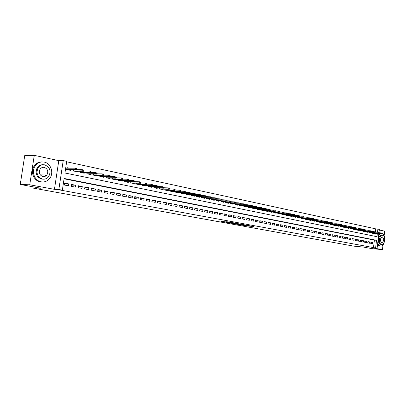 <?xml version="1.0" encoding="UTF-8"?>
<svg xmlns="http://www.w3.org/2000/svg" width="405" height="405" viewBox="0 0 405 405"><rect width="100%" height="100%" fill="white"/><g stroke="black" fill="none" stroke-linecap="round" stroke-linejoin="round"><path stroke-width="0.61" d="M240.828 224.942L246.098 225.889L253.722 226.516L248.554 225.575L240.828 224.942M46.003 175.841L46.519 174.965M223.773 221.57L220.877 221.338L226.921 222.401L234.525 222.998L228.298 221.879L225.782 221.727L232.85 222.796L227.575 222.385L223.773 221.57M20.25 184.472L24.72 155.616L34.278 155.348L29.742 184.791L20.25 184.472L40.87 188.234L31.909 187.874L353.808 246.149L363.594 247.096L372.038 248.635L382.447 249.652L372.408 247.809L377.095 248.26L60.34 190.077L62.36 190.163L58.846 189.515L63.22 160.577L66.703 161.337L64.947 173.001L376.964 236.697L377.344 233.574M29.742 184.791L54.442 189.332L58.846 189.515M234.404 223.762L240.266 224.831L247.885 225.448L241.876 224.365L234.404 223.762M232.814 223.514L227.554 222.532L235.153 223.135L238.353 223.702L235.032 223.444L236.626 223.757L241.35 224.243L232.824 223.439M382.447 249.652L383.029 244.782M384.117 235.73L384.664 231.154L379.293 229.994M69.66 168.207L66.941 167.635L66.648 169.563L70.769 170.424L70.855 169.857M370.757 243.466L372.565 243.81L372.721 242.529L370.914 242.18L370.757 243.466M367.72 242.884L369.547 243.233L369.704 241.947L367.877 241.593L367.72 242.884M364.652 242.301L366.5 242.651L366.657 241.36L364.809 241L364.652 242.301M361.554 241.709L363.417 242.063L363.574 240.762L361.716 240.403L361.554 241.709M358.42 241.112L360.303 241.471L360.465 240.165L358.582 239.8L358.42 241.112M355.261 240.509L357.159 240.874L357.321 239.557L355.418 239.188L355.261 240.509M352.061 239.902L353.985 240.266L354.147 238.945L352.223 238.575L352.061 239.902M348.832 239.284L350.776 239.654L350.938 238.327L348.994 237.953L348.832 239.284M345.566 238.661L347.531 239.036L347.692 237.7L345.733 237.32L345.566 238.661M342.266 238.034L344.25 238.408L344.417 237.067L342.433 236.687L342.266 238.034M338.934 237.396L340.939 237.781L341.106 236.429L339.101 236.044L338.934 237.396M335.563 236.753L337.588 237.143L337.755 235.786L335.73 235.391L335.563 236.753M332.156 236.105L334.201 236.495L334.373 235.133L332.328 234.738L332.156 236.105M328.713 235.447L330.784 235.842L330.951 234.47L328.885 234.07L328.713 235.447M325.23 234.784L327.321 235.183L327.498 233.806L325.402 233.401L325.23 234.784M321.712 234.115L323.828 234.515L324 233.128L321.884 232.723L321.712 234.115M318.153 233.437L320.289 233.842L320.466 232.45L318.33 232.035L318.153 233.437M314.553 232.748L316.72 233.164L316.892 231.761L314.731 231.341L314.553 232.748M310.918 232.055L313.106 232.47L313.283 231.063L311.096 230.642L310.918 232.055M307.238 231.351L309.45 231.776L309.628 230.359L307.42 229.934L307.238 231.351M303.517 230.642L305.755 231.073L305.937 229.645L303.699 229.215L303.517 230.642M299.756 229.929L302.019 230.359L302.201 228.926L299.938 228.491L299.756 229.929M295.949 229.2L298.237 229.64L298.424 228.197L296.136 227.757L295.949 229.2M292.101 228.466L294.415 228.911L294.602 227.458L292.288 227.013L292.101 228.466M288.208 227.726L290.552 228.172L290.739 226.714L288.395 226.263L288.208 227.726M284.269 226.972L286.639 227.428L286.826 225.96L284.462 225.504L284.269 226.972M280.285 226.213L282.68 226.673L282.872 225.195L280.478 224.734L280.285 226.213M276.256 225.448L278.68 225.909L278.873 224.426L276.448 223.96L276.256 225.448M272.175 224.669L274.63 225.134L274.823 223.646L272.373 223.17L272.175 224.669M268.049 223.879L270.53 224.355L270.727 222.856L268.247 222.375L268.049 223.879M263.873 223.084L266.384 223.565L266.581 222.056L264.07 221.57L263.873 223.084M259.645 222.279L262.187 222.765L262.389 221.246L259.848 220.755L259.645 222.279M255.368 221.464L257.939 221.955L258.142 220.426L255.57 219.93L255.368 221.464M251.039 220.639L253.641 221.135L253.844 219.601L251.242 219.095L251.039 220.639M246.655 219.804L249.293 220.305L249.495 218.761L246.863 218.249L246.655 219.804M242.22 218.958L244.888 219.464L245.096 217.91L242.428 217.394L242.22 218.958M237.73 218.098L240.428 218.614L240.636 217.05L237.938 216.528L237.73 218.098M233.179 217.232L235.918 217.753L236.125 216.179L233.391 215.652L233.179 217.232M228.577 216.356L231.346 216.883L231.559 215.298L228.79 214.766L228.577 216.356M223.914 215.465L226.719 216.002L226.932 214.407L224.127 213.865L223.914 215.465M219.191 214.564L222.031 215.106L222.249 213.506L219.409 212.954L219.191 214.564M214.407 213.653L217.282 214.199L217.505 212.59L214.63 212.033L214.407 213.653M209.562 212.731L212.478 213.283L212.701 211.663L209.785 211.101L209.562 212.731M204.657 211.795L207.608 212.357L207.831 210.721L204.879 210.154L204.657 211.795M199.685 210.848L202.677 211.415L202.9 209.775L199.913 209.198L199.685 210.848M194.648 209.886L197.68 210.463L197.908 208.808L194.881 208.226L194.648 209.886M189.55 208.914L192.618 209.496L192.846 207.831L189.778 207.244L189.55 208.914M184.376 207.927L187.49 208.519L187.723 206.844L184.609 206.246L184.376 207.927M179.137 206.93L182.29 207.527L182.523 205.841L179.374 205.234L179.137 206.93M173.826 205.917L177.02 206.525L177.258 204.829L174.064 204.211L173.826 205.917M168.445 204.889L171.685 205.507L171.923 203.796L168.688 203.173L168.445 204.889M162.987 203.847L166.273 204.474L166.516 202.753L163.235 202.12L162.987 203.847M157.459 202.794L160.785 203.431L161.033 201.695L157.707 201.057L157.459 202.794M151.85 201.725L155.226 202.368L155.474 200.627L152.098 199.974L151.85 201.725M146.165 200.642L149.587 201.295L149.835 199.538L146.418 198.88L146.165 200.642M140.398 199.543L143.871 200.202L144.124 198.435L140.656 197.767L140.398 199.543M134.551 198.425L138.07 199.098L138.328 197.316L134.809 196.638L134.551 198.425M128.623 197.296L132.192 197.979L132.45 196.182L128.881 195.494L128.623 197.296M122.609 196.152L126.228 196.84L126.487 195.033L122.872 194.334L122.609 196.152M116.503 194.987L120.179 195.686L120.442 193.868L116.772 193.16L116.503 194.987M110.312 193.808L114.038 194.516L114.306 192.684L110.585 191.965L110.312 193.808M104.034 192.608L107.811 193.327L108.084 191.484L104.303 190.755L104.034 192.608M97.656 191.393L101.493 192.122L101.766 190.264L97.934 189.525L97.656 191.393M91.186 190.158L95.079 190.902L95.357 189.029L91.464 188.279L91.186 190.158M84.62 188.907L88.573 189.661L88.852 187.773L84.903 187.014L84.62 188.907M77.957 187.636L81.967 188.401L82.25 186.502L78.241 185.728L77.957 187.636M71.189 186.346L75.259 187.12L75.548 185.206L71.477 184.422L71.189 186.346M373.466 247.779L374.392 240.099L64.071 178.807M68.744 183.895L64.608 183.1L64.319 185.034L68.45 185.824L68.744 183.895L64.506 183.774M375.369 232.009L375.749 228.86L66.638 161.792M374.853 236.267L375.202 233.407M373.835 233.3L373.805 233.558L372.003 233.184L372.053 232.764M370.828 232.667L370.793 232.931L368.975 232.551L369.026 232.131M367.786 232.035L367.755 232.298L365.917 231.918L365.968 231.488M364.718 231.392L364.682 231.66L362.824 231.27L362.88 230.84M361.614 230.744L361.584 231.012L359.706 230.622L359.756 230.187M358.481 230.091L358.445 230.359L356.562 229.944L364.799 230.496L356.562 229.868M356.602 229.524L356.552 229.964M355.312 229.427L355.281 229.701L353.363 229.301L353.418 228.855M352.112 228.759L352.082 229.033L350.143 228.628L350.198 228.182M348.877 228.081L348.847 228.359L346.888 227.949L346.943 227.499M345.612 227.397L345.576 227.676L343.597 227.266L343.658 226.805M342.311 226.709L342.276 226.992L340.276 226.572L340.332 226.111M338.97 226.01L338.934 226.294L336.914 225.874L336.975 225.403M335.598 225.307L335.563 225.59L333.517 225.165L333.578 224.689M332.186 224.593L332.151 224.881L330.085 224.451L330.146 223.97M328.738 223.869L328.703 224.162L326.617 223.727L326.678 223.241M325.255 223.14L325.22 223.439L323.109 222.998L323.17 222.507M321.732 222.406L321.697 222.704L319.56 222.259L319.626 221.763M318.168 221.662L318.133 221.96L315.976 221.51L316.037 221.008M314.569 220.907L314.528 221.211L312.351 220.755L312.412 220.244M310.929 220.143L310.888 220.452L308.681 219.991L308.747 219.475M307.243 219.373L307.203 219.682L304.975 219.216L305.041 218.695M303.522 218.594L303.482 218.908L301.224 218.437L301.295 217.91M299.756 217.809L299.715 218.123L297.432 217.647L297.503 217.11M295.944 217.009L295.903 217.328L293.595 216.847L293.666 216.305M292.091 216.204L292.051 216.528L289.717 216.037L289.788 215.49M288.193 215.389L288.152 215.713L285.788 215.222L285.864 214.665M284.249 214.564L284.209 214.893L281.819 214.397L281.895 213.83M280.26 213.729L280.219 214.063L277.805 213.556L277.876 212.989M276.225 212.888L276.18 213.222L273.74 212.711L273.81 212.134M272.14 212.033L272.099 212.367L269.624 211.856L269.7 211.268M268.009 211.167L267.963 211.506L265.462 210.985L265.538 210.392M263.827 210.291L263.782 210.635L261.25 210.109L261.331 209.506M259.595 209.405L259.549 209.755L256.988 209.223L257.069 208.61M255.312 208.509L255.266 208.864L252.669 208.322L252.755 207.704M250.978 207.603L250.933 207.957L248.305 207.411L248.386 206.783M246.589 206.687L246.544 207.046L243.881 206.489L243.967 205.851M242.149 205.755L242.099 206.12L239.406 205.558L239.492 204.91M237.649 204.814L237.603 205.183L234.875 204.616L234.961 203.958M233.098 203.862L233.047 204.231L230.288 203.659L230.374 202.991M228.486 202.895L228.435 203.269L225.641 202.687L225.732 202.014M223.818 201.918L223.762 202.298L220.933 201.71L221.029 201.022M219.09 200.931L219.034 201.315L216.169 200.718L216.265 200.019M214.301 199.928L214.245 200.318L211.344 199.711L211.44 199.002M209.446 198.911L209.395 199.306L206.454 198.693L206.55 197.974M204.535 197.883L204.479 198.283L201.503 197.66L201.599 196.926M199.559 196.84L199.503 197.245L196.481 196.612L196.587 195.868M194.511 195.782L194.456 196.192L191.398 195.554L191.504 194.8M189.403 194.714L189.348 195.129L186.249 194.481L186.356 193.711M184.224 193.631L184.169 194.051L181.025 193.393L181.136 192.613M178.98 192.532L178.919 192.957L175.735 192.294L175.846 191.494M173.659 191.413L173.598 191.848L170.373 191.175L170.49 190.365M168.267 190.284L168.207 190.725L164.936 190.041L165.053 189.216M162.805 189.14L162.744 189.586L159.428 188.892L159.545 188.052M157.267 187.981L157.201 188.431L153.839 187.733L153.966 186.872M151.652 186.806L151.586 187.262L148.179 186.548L148.301 185.677M145.957 185.611L145.891 186.072L142.433 185.353L142.56 184.462M140.181 184.402L140.115 184.872L136.606 184.138L136.738 183.232M134.323 183.171L134.257 183.652L130.699 182.908L130.835 181.982M128.385 181.926L128.314 182.412L124.71 181.663L124.846 180.716M122.361 180.665L122.29 181.156L118.63 180.392L118.771 179.43M116.245 179.38L116.174 179.881L112.463 179.111L112.605 178.124M110.044 178.078L109.973 178.59L106.206 177.805L106.353 176.798M103.751 176.762L103.675 177.279L99.858 176.484L100.01 175.451M97.367 175.421L97.291 175.947L93.413 175.142L93.57 174.089M90.887 174.064L90.806 174.595L86.872 173.775L87.029 172.702M84.311 172.682L84.23 173.229L80.23 172.393L80.398 171.29M77.633 171.28L77.547 171.836L73.492 170.991L73.659 169.862M32.101 186.634L31.909 187.874M54.442 189.332L58.791 160.648L34.278 155.348M58.791 160.648L63.22 160.577M375.749 228.86L379.374 229.341L378.969 232.693M375.602 247.987L376.534 240.286L64.122 178.458L62.36 190.163M378.847 233.695L377.095 248.26M377.506 232.207L377.89 229.017M374.392 240.099L376.534 240.286M372.721 242.529L370.889 242.362M369.704 241.947L367.856 241.78M366.657 241.36L364.789 241.193M363.574 240.762L361.69 240.595M360.465 240.165L358.557 239.993M357.321 239.557L355.398 239.385M354.147 238.945L352.198 238.773M350.938 238.327L348.968 238.155M347.692 237.7L345.708 237.527M344.417 237.067L342.407 236.895M341.106 236.429L339.076 236.257M337.755 235.786L335.704 235.609M334.373 235.133L332.297 234.956M330.951 234.47L328.855 234.292M327.498 233.806L325.377 233.624M324 233.128L321.859 232.951M320.466 232.45L318.3 232.267M316.892 231.761L314.7 231.579M313.283 231.063L311.065 230.88M309.628 230.359L307.39 230.177M305.937 229.645L303.669 229.463M302.201 228.926L299.908 228.739M298.424 228.197L296.101 228.01M294.602 227.458L292.253 227.276M290.739 226.714L288.365 226.527M286.826 225.96L284.426 225.772M282.872 225.195L280.442 225.008M278.873 224.426L276.412 224.238M274.823 223.646L272.332 223.454M270.727 222.856L268.206 222.664M266.581 222.056L264.035 221.864M262.389 221.246L259.808 221.054M258.142 220.426L255.53 220.234M253.844 219.601L251.201 219.409M249.495 218.761L246.822 218.568M245.096 217.91L242.382 217.718M240.636 217.05L237.892 216.857M236.125 216.179L233.346 215.986M231.559 215.298L228.744 215.106M226.932 214.407L224.081 214.215M222.249 213.506L219.358 213.308M217.505 212.59L214.579 212.397M212.701 211.663L209.734 211.471M207.831 210.721L204.829 210.529M202.9 209.775L199.862 209.582M197.908 208.808L194.825 208.615M192.846 207.831L189.722 207.644M187.723 206.844L184.553 206.656M182.523 205.841L179.314 205.654M177.258 204.829L174.008 204.636M171.923 203.796L168.627 203.609M166.516 202.753L163.169 202.571M161.033 201.695L157.641 201.513M155.474 200.627L152.032 200.445M149.835 199.538L146.347 199.356M144.124 198.435L140.586 198.258M138.328 197.316L134.738 197.144M132.45 196.182L128.81 196.01M126.487 195.033L122.796 194.866M120.442 193.868L116.691 193.701M114.306 192.684L110.499 192.522M108.084 191.484L104.222 191.327M101.766 190.264L97.848 190.112M95.357 189.029L91.378 188.882M88.852 187.773L84.812 187.631M82.25 186.502L78.145 186.366M75.548 185.206L71.376 185.08M239.547 224.679L246.787 225.296L239.547 224.679M232.035 223.195L236.201 223.762L232.035 223.195L232.075 222.887M381.171 233.65L381.237 233.133L380.938 233.072L380.872 233.589L381.171 233.65L380.163 233.725L380.275 232.794L378.214 232.637M380.872 233.589L372.013 233.088M380.7 233.842L372.008 233.153M380.938 233.072L381.237 233.133M377.718 243.081C378.28 244.797 379.146 245.789 380.31 246.058L380.695 246.093C385.16 246.437 386.264 234.08 381.824 233.457L381.323 233.412M377.516 244.757L379.252 245.956L380.325 246.058M381.5 244.382L381.783 244.407C384.998 244.645 385.783 235.73 382.588 235.3L382.239 235.264C379.034 235.087 378.305 244.012 381.5 244.382L380.523 244.291C377.328 243.921 378.057 235.006 381.262 235.189L381.571 235.214M382.396 236.91L382.178 236.89C379.951 238.666 379.789 240.626 381.692 242.762L381.885 242.782C384.117 241.036 384.289 239.077 382.396 236.91M380.092 233.791L378.66 235.275M41.178 181.835C44.383 182.331 47.102 181.344 49.339 178.873C54.25 173.578 51.141 163.271 44.196 162.091C40.09 161.458 36.906 163.033 34.638 166.825C31.372 172.54 35.078 180.929 41.178 181.835M41.837 161.929C38.283 161.914 35.559 163.544 33.661 166.825C30.4 172.535 34.101 180.903 40.196 181.81L42.029 181.956M43.077 179.167L41.599 179.071C36.577 177.106 35.053 173.441 37.017 168.065C38.434 165.772 40.404 164.663 42.94 164.739M42.51 179.086C44.904 179.461 46.919 178.691 48.544 176.788C51.405 171.274 50.114 167.295 44.687 164.845C41.821 164.4 39.568 165.473 37.923 168.06C35.954 173.446 37.483 177.122 42.51 179.086M44.297 167.371C42.51 167.093 41.082 167.751 40.019 169.336C38.647 172.829 39.609 175.233 42.895 176.555C44.494 176.803 45.821 176.271 46.874 174.97C48.615 171.426 47.755 168.895 44.297 167.371M45.507 175.502L45.876 174.96M22.923 167.224L22.007 173.137M378.169 233.017L377.931 232.435L377.865 232.956L378.169 233.017L377.151 233.093L377.268 232.156L375.177 231.994M377.865 232.956L368.985 232.455M377.698 233.209L368.98 232.526M377.931 232.435L378.229 232.5M375.131 232.379L375.197 231.857L374.888 231.792L374.827 232.313L375.131 232.379L374.114 232.455L374.225 231.513L372.109 231.351M374.827 232.313L365.928 231.817M374.66 232.571L365.917 231.888M374.888 231.792L375.197 231.857M372.063 231.731L372.129 231.204L371.82 231.139L371.755 231.665L372.063 231.731L371.041 231.807L371.152 230.86L369.011 230.698M371.755 231.665L362.839 231.174M371.593 231.923L362.829 231.245M371.82 231.139L372.129 231.204M368.965 231.078L369.031 230.551L368.717 230.485L368.651 231.012L368.965 231.078L367.932 231.154L368.049 230.202L365.882 230.04M368.651 231.012L359.716 230.526M368.494 231.27L359.706 230.597M368.717 230.485L369.031 230.551M365.518 230.354L365.831 230.42L365.897 229.888L365.583 229.822L365.518 230.354L364.799 230.496L364.91 229.539L362.713 229.372M365.583 229.822L365.897 229.888M365.831 230.42L365.366 230.612M362.667 229.751L362.733 229.215L362.414 229.149L362.348 229.686L362.667 229.751L361.625 229.827L361.741 228.865L359.518 228.698M362.348 229.686L353.378 229.205M362.197 229.949L353.368 229.281M362.414 229.149L362.733 229.215M359.473 229.078L359.534 228.541L359.215 228.471L359.149 229.007L359.473 229.078L358.42 229.154L358.541 228.187L356.284 228.02M359.149 229.007L350.153 228.531M359.002 229.276L350.148 228.607M359.215 228.471L359.534 228.541M356.238 228.395L356.304 227.858L355.98 227.787L355.914 228.329L356.238 228.395L355.185 228.471L355.301 227.504L353.018 227.332M355.914 228.329L346.898 227.853M355.767 228.597L346.893 227.934M355.98 227.787L356.304 227.858M352.973 227.706L353.038 227.165L352.709 227.094L352.644 227.635L352.973 227.706L351.91 227.782L352.031 226.81L349.717 226.638M352.644 227.635L343.612 227.17M352.502 227.909L343.602 227.251M352.709 227.094L353.038 227.165M349.672 227.013L349.738 226.466L349.404 226.395L349.338 226.942L349.672 227.013L348.604 227.089L348.725 226.106L346.376 225.939M349.338 226.942L340.286 226.476M349.201 227.215L340.276 226.557M349.404 226.395L349.738 226.466M346.331 226.309L346.402 225.757L346.062 225.686L345.997 226.238L346.331 226.309L345.257 226.385L345.384 225.398L343.005 225.231M345.997 226.238L336.93 225.777M345.865 226.511L336.919 225.858M346.062 225.686L346.402 225.757M342.959 225.595L343.025 225.043L342.686 224.972L342.62 225.524L342.959 225.595L341.881 225.676L342.002 224.684L339.592 224.512M342.62 225.524L333.533 225.074M342.493 225.803L333.523 225.155M342.686 224.972L343.025 225.043M339.547 224.876L339.618 224.324L339.274 224.248L339.203 224.805L339.547 224.876L338.464 224.957L338.585 223.96L336.145 223.788M339.203 224.805L330.1 224.355M339.081 225.084L330.09 224.441M339.274 224.248L339.618 224.324M336.099 224.152L336.17 223.59L335.821 223.519L335.75 224.076L336.099 224.152L335.011 224.228L335.132 223.226L332.657 223.054M335.75 224.076L326.627 223.636M335.634 224.36L326.617 223.722M335.821 223.519L336.17 223.59M332.611 223.413L332.682 222.856L332.333 222.78L332.262 223.342L332.611 223.413L331.518 223.494L331.644 222.487L329.133 222.315M332.262 223.342L323.119 222.902M332.146 223.626L323.109 222.988M332.333 222.78L332.682 222.856M329.088 222.674L329.159 222.107L328.804 222.031L328.733 222.598L329.088 222.674L327.984 222.75L328.111 221.737L325.569 221.565M328.733 222.598L319.575 222.168M328.622 222.887L319.56 222.254M328.804 222.031L329.159 222.107M325.524 221.92L325.595 221.353L325.235 221.277L325.164 221.844L325.524 221.92L324.415 222.001L324.542 220.983L321.965 220.806M325.164 221.844L315.986 221.419M325.058 222.137L315.976 221.51M325.235 221.277L325.595 221.353M321.919 221.16L321.99 220.593L321.626 220.512L321.555 221.084L321.919 221.16L320.8 221.241L320.932 220.219L318.315 220.042M321.555 221.084L312.361 220.664M321.454 221.378L312.351 220.755M321.626 220.512L321.99 220.593M318.274 220.391L318.345 219.819L317.981 219.743L317.905 220.315L318.274 220.391L317.15 220.472L317.282 219.444L314.629 219.267M317.905 220.315L308.696 219.9M317.814 220.614L308.696 219.996M317.981 219.743L318.345 219.819M314.584 219.616L314.66 219.039L314.29 218.958L314.214 219.535L314.584 219.616L313.46 219.697L313.591 218.66L310.903 218.482M314.214 219.535L304.985 219.13M314.128 219.839L305 219.226M314.29 218.958L314.66 219.039M310.858 218.827L310.929 218.249L310.554 218.168L310.483 218.751L310.858 218.827L309.724 218.913L309.855 217.87L307.127 217.693M310.483 218.751L301.234 218.351M310.397 219.054L301.269 218.447M310.554 218.168L310.929 218.249M307.086 218.032L307.162 217.45L306.782 217.369L306.707 217.956L307.086 218.032L305.942 218.118L306.079 217.07L303.315 216.893M306.707 217.956L297.442 217.561M306.625 218.26L297.493 217.657M306.782 217.369L307.162 217.45M303.269 217.232L303.345 216.645L302.96 216.564L302.884 217.151L303.269 217.232L302.12 217.313L302.257 216.26L299.452 216.083M302.884 217.151L293.61 216.761M302.813 217.46L293.671 216.862M302.96 216.564L303.345 216.645M299.411 216.417L299.487 215.825L299.098 215.744L299.022 216.336L299.411 216.417L298.257 216.498L298.389 215.44L295.549 215.263M299.022 216.336L289.727 215.951M298.956 216.645L289.808 216.057M299.098 215.744L299.487 215.825M295.508 215.592L295.584 214.999L295.189 214.918L295.113 215.511L295.508 215.592L294.344 215.678L294.481 214.609L291.595 214.432M295.113 215.511L285.803 215.136M295.053 215.825L285.9 215.242M295.189 214.918L295.584 214.999M291.554 214.761L291.63 214.164L291.236 214.078L291.16 214.675L291.554 214.761L290.385 214.842L290.522 213.774L287.601 213.592M291.16 214.675L281.829 214.311M291.104 214.994L281.946 214.422M291.236 214.078L291.63 214.164M287.56 213.916L287.636 213.319L287.231 213.232L287.155 213.83L287.56 213.916L286.381 214.002L286.522 212.924L283.556 212.746M287.155 213.83L277.815 213.475M287.104 214.154L277.946 213.587M287.231 213.232L287.636 213.319M283.515 213.065L283.591 212.463L283.186 212.377L283.105 212.979L283.515 213.065L282.331 213.151L282.467 212.063L279.46 211.886M283.105 212.979L273.75 212.625M283.06 213.303L273.901 212.746M283.186 212.377L283.591 212.463M279.42 212.2L279.496 211.597L279.085 211.506L279.01 212.114L279.42 212.2L278.23 212.286L278.372 211.197L275.319 211.015M279.01 212.114L269.634 211.769M278.969 212.443L269.806 211.891M279.085 211.506L279.496 211.597M275.279 211.329L275.354 210.716L274.939 210.63L274.858 211.238L275.279 211.329L274.079 211.415L274.22 210.316L271.122 210.139M274.858 211.238L265.472 210.904M274.828 211.572L265.665 211.03M274.939 210.63L275.354 210.716M271.082 210.443L271.163 209.831L270.742 209.739L270.661 210.357L271.082 210.443L269.877 210.529L270.024 209.425L266.88 209.248M270.661 210.357L261.26 210.028M270.636 210.691L261.473 210.154M270.742 209.739L271.163 209.831M266.839 209.547L266.92 208.934L266.495 208.843L266.414 209.461L266.839 209.547L265.624 209.638L265.771 208.524L262.582 208.347M266.414 209.461L256.998 209.142M266.394 209.8L257.231 209.269M266.495 208.843L266.92 208.934M262.541 208.646L262.622 208.023L262.192 207.932L262.111 208.555L262.541 208.646L261.321 208.732L261.468 207.613L258.233 207.436M262.111 208.555L252.685 208.246M262.101 208.894L252.933 208.378M262.192 207.932L262.622 208.023M258.193 207.724L258.279 207.102L257.838 207.011L257.757 207.633L258.193 207.724L256.962 207.816L257.114 206.692L253.829 206.515M257.757 207.633L248.316 207.335M257.752 207.983L248.589 207.471M257.838 207.011L258.279 207.102M253.788 206.798L253.874 206.17L253.429 206.074L253.348 206.707L253.788 206.798L252.553 206.889L252.705 205.755L249.369 205.578M253.348 206.707L243.891 206.413M253.353 207.056L244.19 206.555M253.429 206.074L253.874 206.17M249.333 205.856L249.414 205.229L248.969 205.132L248.883 205.765L249.333 205.856L248.088 205.948L248.24 204.808L244.853 204.636M248.883 205.765L239.416 205.482M248.893 206.12L239.735 205.629M248.969 205.132L249.414 205.229M244.817 204.905L244.903 204.272L244.448 204.176L244.362 204.814L244.817 204.905L243.567 204.996L243.719 203.852L240.281 203.674M244.362 204.814L234.885 204.54M244.382 205.168L235.224 204.687M244.448 204.176L244.903 204.272M240.246 203.943L240.332 203.305L239.871 203.204L239.785 203.847L240.246 203.943L238.985 204.034L239.137 202.88L235.649 202.708M239.785 203.847L230.298 203.588M239.816 204.206L230.663 203.735M239.871 203.204L240.332 203.305M235.619 202.966L235.705 202.323L235.239 202.227L235.148 202.87L235.619 202.966L234.348 203.057L234.505 201.898L230.961 201.725M235.148 202.87L225.651 202.621M235.183 203.234L226.036 202.773M235.239 202.227L235.705 202.323M230.926 201.979L231.017 201.331L230.541 201.229L230.455 201.877L230.926 201.979L229.65 202.07L229.807 200.905L226.213 200.733M230.455 201.877L220.943 201.639M230.501 202.247L221.358 201.796M230.541 201.229L231.017 201.331M226.177 200.976L226.268 200.323L225.787 200.222L225.701 200.875L226.177 200.976L224.891 201.067L225.048 199.893L221.398 199.726M225.701 200.875L216.179 200.652M225.752 201.25L216.614 200.809M225.787 200.222L226.268 200.323M221.368 199.964L221.454 199.306L220.973 199.204L220.882 199.862L221.368 199.964L220.072 200.055L220.234 198.875L216.523 198.708M220.882 199.862L211.349 199.645M220.943 200.237L211.815 199.807M220.973 199.204L221.454 199.306M216.493 198.936L216.584 198.273L216.093 198.172L216.002 198.835L216.493 198.936L215.187 199.027L215.349 197.837L211.582 197.675M216.002 198.835L206.464 198.632M216.073 199.214L206.95 198.794M216.093 198.172L216.584 198.273M211.552 197.893L211.643 197.23L211.147 197.124L211.056 197.792L211.552 197.893L210.241 197.989L210.403 196.79L206.58 196.627M211.056 197.792L201.508 197.599M211.137 198.177L202.024 197.772M211.147 197.124L211.643 197.23M206.55 196.84L206.641 196.172L206.14 196.066L206.044 196.734L206.55 196.84L205.229 196.936L205.396 195.731L201.508 195.569M206.044 196.734L196.491 196.557M206.135 197.124L197.038 196.729M206.14 196.066L206.641 196.172M201.477 195.772L201.574 195.099L201.062 194.987L200.971 195.666L201.477 195.772L201.067 196.06L200.151 195.868L200.318 194.653L196.369 194.496M200.971 195.666L191.408 195.499M201.067 196.06L191.98 195.676M201.062 194.987L201.574 195.099M196.339 194.689L196.435 194.01L195.919 193.899L195.823 194.577L196.339 194.689L195.934 194.977L195.002 194.785L195.169 193.56L191.16 193.408M195.823 194.577L186.254 194.43M195.934 194.977L186.857 194.608M195.919 193.899L196.435 194.01M191.135 193.59L191.226 192.907L190.704 192.795L190.608 193.479L191.135 193.59L190.73 193.884L189.783 193.686L189.955 192.456L185.88 192.304M190.608 193.479L181.035 193.342M190.73 193.884L181.668 193.529M190.704 192.795L191.226 192.907M185.855 192.476L185.951 191.788L185.419 191.676L185.323 192.365L185.855 192.476L185.455 192.775L184.498 192.572L184.67 191.337L180.524 191.19M185.323 192.365L175.745 192.243M185.455 192.775L176.408 192.431M185.419 191.676L185.951 191.788M180.503 191.347L180.6 190.659L180.063 190.542L179.967 191.236L180.503 191.347L180.103 191.651L179.137 191.449L179.309 190.198L175.102 190.056M179.967 191.236L170.378 191.13M180.103 191.651L171.077 191.322M180.063 190.542L180.6 190.659M175.076 190.203L175.178 189.51L174.631 189.393L174.53 190.092L175.076 190.203L174.682 190.512L173.699 190.304L173.877 189.049L169.599 188.907M174.53 190.092L164.946 190.001M174.682 190.512L165.67 190.193M174.631 189.393L175.178 189.51M169.579 189.044L169.68 188.345L169.123 188.229L169.027 188.927L169.579 189.044L169.189 189.353L168.191 189.145L168.369 187.88L164.02 187.748M169.027 188.927L159.433 188.857M169.189 189.353L160.193 189.054M169.123 188.229L169.68 188.345M164 187.869L164.101 187.166L163.539 187.044L163.438 187.753L164 187.869L163.615 188.183L162.602 187.971L162.785 186.7L158.36 186.568M163.438 187.753L153.844 187.692M163.615 188.183L154.644 187.9M163.539 187.044L164.101 187.166M158.345 186.68L158.446 185.966L157.879 185.844L157.778 186.558L158.345 186.68L157.965 186.994L156.938 186.776L157.12 185.495L152.624 185.374M157.778 186.558L148.179 186.518M157.965 186.994L149.01 186.725M157.879 185.844L158.446 185.966M152.609 185.47L152.71 184.751L152.133 184.629L152.032 185.348L152.609 185.47L152.229 185.789L151.192 185.571L151.374 184.28L146.802 184.164M152.032 185.348L142.439 185.323M152.229 185.789L143.304 185.536M152.133 184.629L152.71 184.751M146.792 184.245L146.894 183.521L146.311 183.399L146.205 184.118L146.792 184.245L146.418 184.564L145.365 184.346L145.547 183.045L140.899 182.933M146.205 184.118L136.612 184.113M146.418 184.564L137.518 184.331M146.311 183.399L146.894 183.521M140.889 182.999L140.996 182.27L140.398 182.144L140.297 182.873L140.889 182.999L140.52 183.323L139.452 183.1L139.639 181.794L134.911 181.688M140.297 182.873L130.704 182.888M140.52 183.323L131.645 183.106M140.398 182.144L140.996 182.27M134.905 181.739L135.007 181.005L134.404 180.878L134.298 181.607L134.905 181.739L134.541 182.068L133.453 181.84L133.645 180.524L128.836 180.422M134.298 181.607L124.71 181.642M134.541 182.068L125.692 181.865M134.404 180.878L135.007 181.005M128.831 180.458L128.937 179.719L128.324 179.587L128.218 180.326L128.831 180.458L128.471 180.792L127.367 180.559L127.56 179.233L122.669 179.142M128.218 180.326L118.635 180.382M128.471 180.792L119.652 180.61M128.324 179.587L128.937 179.719M122.664 179.157L122.776 178.413L122.153 178.281L122.042 179.025L122.664 179.157L122.31 179.496L121.191 179.258L121.389 177.922L116.402 177.846L116.518 177.091L115.891 176.955L115.779 177.704L116.412 177.835L116.063 178.18L107.31 178.038M122.042 179.025L112.463 179.101M122.31 179.496L113.527 179.329M122.153 178.281L122.776 178.413M116.063 178.18L114.924 177.942L115.121 176.595L110.033 176.524M115.779 177.704L106.206 177.8M115.891 176.955L116.518 177.091M110.064 176.499L110.17 175.745L109.532 175.613L109.421 176.362L110.064 176.499L109.72 176.848L108.565 176.605L108.763 175.249L103.574 175.188M109.421 176.362L99.858 176.484M109.72 176.848L101.002 176.722M109.532 175.613L110.17 175.745M103.619 175.142L103.731 174.383L103.083 174.246L102.966 175.006L103.619 175.142L103.28 175.492L102.111 175.249L102.313 173.882L97.013 173.831M102.966 175.006L93.439 175.147M103.28 175.492L94.603 175.39M103.083 174.246L103.731 174.383M97.078 173.76L97.19 172.996L96.532 172.859L96.415 173.623L97.078 173.76L96.744 174.12L95.555 173.867L95.762 172.495L90.35 172.454M96.415 173.623L86.923 173.791M96.744 174.12L88.103 174.034M96.532 172.859L97.19 172.996M90.436 172.363L90.548 171.593L89.88 171.452L89.768 172.221L90.436 172.363L90.107 172.722L88.903 172.469L89.11 171.082L83.587 171.062M89.768 172.221L80.317 172.414M90.107 172.722L81.511 172.662M89.88 171.452L90.548 171.593M83.693 170.94L83.81 170.166L83.126 170.019L83.01 170.799L83.693 170.94L83.369 171.305L82.149 171.047L82.357 169.649L76.717 169.644M83.01 170.799L73.604 171.011M83.369 171.305L74.819 171.264M83.126 170.019L83.81 170.166M66.886 167.974L67.999 168.207M76.844 169.498L76.96 168.713L76.272 168.571L76.155 169.351L76.844 169.498L76.53 169.867L75.289 169.604L75.497 168.196L66.85 168.212M76.155 169.351L66.79 169.594M76.53 169.867L68.025 169.852M76.272 168.571L76.96 168.713M246.149 225.494L246.098 225.889M245.303 225.529L245.273 225.782M238.935 224.127L238.894 224.431M235.209 223.14L235.168 223.449M234.652 223.094L234.601 223.449M233.796 223.023L233.756 223.337M228.916 221.95L228.876 222.249M228.055 221.859L228.02 222.137M238.494 224.092L238.454 224.405M235.072 223.13L235.032 223.444M231.716 222.861L231.675 223.18M381.262 235.189L382.239 235.264M40.308 174.889L46.874 174.97M37.017 168.065L37.923 168.06M34.638 166.825L33.661 166.825"/></g></svg>
